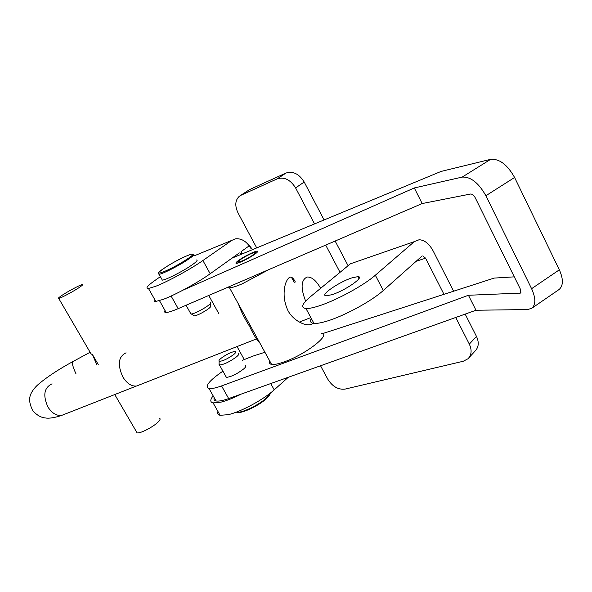 <?xml version="1.0" encoding="UTF-8"?>
<svg xmlns="http://www.w3.org/2000/svg" width="592" height="592" viewBox="0 0 592 592"><rect width="100%" height="100%" fill="white"/><g stroke="black" fill="none" stroke-linecap="round" stroke-linejoin="round"><path stroke-width="0.89" d="M241.218 394.102C233.507 397.979 226.803 400.651 221.119 402.116L213.098 402.9C210.012 402.131 210.034 399.778 213.157 395.833M217.945 411.484C217.294 413.512 218.011 414.785 220.106 415.303L228.186 414.681C240.848 411.862 263.403 399.696 274.207 389.847L288.289 377.282M160.402 276.664L156.85 279.098C147.697 285.44 144.914 288.57 148.481 288.489L155.859 286.225C167.839 281.577 190.913 268.975 202.901 260.524L231.864 240.337L235.749 238.783C241.825 238.332 246.968 241.684 251.178 248.825M154.667 299.441C153.646 300.884 154.024 301.55 155.807 301.454L163.251 299.36C175.306 294.905 198.327 282.347 210.19 273.748L238.872 253.228M414.304 241.64L350.412 263.803L310.645 296.525C301.972 303.822 300.418 307.825 305.968 308.521C308.728 308.647 312.857 307.847 318.355 306.108C335.449 300.854 363.569 285.625 375.335 275.221L414.304 241.64L419.099 239.745C424.553 239.96 429.296 243.793 433.322 251.252L453.576 291.22M311.303 318.452C309.675 321.397 310.563 323.047 313.96 323.402C316.764 323.632 320.923 322.921 326.451 321.271C343.634 316.283 371.672 301.113 383.29 290.502L421.904 256.181M351.922 277.877L357.857 276.642C365.479 276.427 345.203 290.628 331.934 294.69L326.347 295.808C318.947 295.837 338.787 282.029 351.922 277.877M468.931 357.768L475.139 351.012C478.743 347.208 479.194 342.346 476.486 336.434L465.171 314.108M252.555 249.624L249.461 245.643L241.011 251.696L242.209 253.916M314.544 223.909L295.6 187.93C290.428 179.716 284.323 176.675 277.308 178.814L240.892 195.308L249.624 189.573L240.271 195.619M249.624 189.573L286.01 173.027C293.018 170.881 299.078 173.878 304.199 182.018L324.09 219.95M348.089 265.712L335.146 241.033M359.226 278.062L358.471 277.811M320.538 365.767L327.813 379.235C332.467 386.576 338.217 389.862 345.062 389.099L463.24 361.261L468.02 358.752C471.624 354.948 472.053 350.064 469.315 344.1L476.486 336.434M422.777 255.892L425.589 258.179L443.978 294.328M455.759 317.467L469.315 344.1M340.045 272.335L325.704 245.103M240.892 195.308L239.375 196.211C235.105 200.229 234.676 205.846 238.088 213.039L256.713 247.9M257.424 251.141L257.461 251.844M242.409 253.835L241.011 251.696M208.754 295.475L218.981 313.938M237.052 346.557L244.207 359.485M242.091 253.968L239.701 252.895M358.197 277.285L359.115 277.056M358.833 277.204L359.255 277.278M238.073 260.806C242.816 257.128 254.516 251.171 257.076 251.134C258.275 251.097 257.794 251.918 255.64 253.598C250.971 257.261 239.02 263.344 236.526 263.344C235.32 263.366 235.838 262.522 238.073 260.806M245.029 365.294L245.251 365.316C246.516 365.627 246.08 366.766 243.934 368.742C237.111 373.989 231.198 376.875 226.211 377.393L225.685 376.083M559.166 289.458C563.384 285.618 563.436 279.069 559.336 269.819L514.589 177.474L485.884 195.73L531.594 288.696C535.797 297.998 535.901 304.503 531.882 308.21L558.663 289.799M485.884 195.73C478.58 182.817 470.677 176.608 462.167 177.104L414.304 187.953L422.17 203.552L470.536 194.028C472.238 193.969 473.8 195.212 475.228 197.75L520.383 289.177L520.449 293.092L468.427 295.267L221.563 385.925C215.71 388.041 211.529 388.9 209.02 388.5C204.432 386.502 209.065 380.723 222.925 371.147M322.61 333.585L494.157 278.092L514.293 276.849M242.291 360.35L252.74 356.184L264.92 352.247M531.882 308.21L527.65 309.557L475.983 310.245L228.667 398.579C222.799 400.643 218.596 401.435 216.043 400.962C214.193 400.547 213.579 399.459 214.2 397.691M468.427 295.267L475.983 310.245M514.589 177.474C507.388 164.672 499.404 158.626 490.642 159.337L441.062 171.428L231.975 258.156M414.304 187.953L183.15 290.087M422.17 203.552L178.192 308.639C172.42 311.103 168.409 312.376 166.145 312.472C164.509 312.502 164.132 311.836 165.013 310.474M210.515 303.393L210.478 306.168C211.137 306.538 209.99 307.736 207.052 309.779C201.887 313.101 197.698 315.151 194.487 315.921L193.658 315.418M210.523 302.497C211.307 302.919 209.945 304.34 206.438 306.767C200.288 310.719 195.301 313.161 191.49 314.093L190.594 313.36M196.285 260.006C198.527 259.977 196.196 262.219 189.307 266.755C180.012 272.786 165.516 279.979 162.356 280.149L161.794 279.15M221.134 358.241C219.225 359.818 218.559 360.824 219.121 361.268C222.481 361.312 227.35 359.055 233.744 354.504C236.178 352.425 236.534 351.396 234.809 351.411C230.769 352.24 226.211 354.512 221.134 358.241M219.092 363.695L219.499 365.035C224.013 364.539 229.666 361.816 236.46 356.872C239.005 354.712 239.627 353.483 238.324 353.187M295.327 281.984C291.886 275.021 288.615 275.569 285.514 283.62C283.028 292.596 283.82 301.557 287.904 310.489C293.432 321.493 309.483 328.856 313.486 322.522M249.358 326.014C244.385 318.089 240.759 310.793 238.495 304.133M250.845 253.753L254.427 252.407C259.185 251.052 250.15 257.49 242.668 260.746L238.028 262.145C238.591 260.465 242.868 257.668 250.845 253.753M259.91 343.123C256.913 340.178 253.539 334.732 249.78 326.784M321.456 333.222C331.779 333.925 306.316 354.001 284.922 361.608C278.736 363.88 274.288 364.805 271.595 364.398C269.656 364.043 269.064 362.963 269.819 361.164M268.997 269.523L242.38 283.753C236.275 286.365 231.99 287.719 229.541 287.823L227.89 287.231M159.455 418.285C160.624 418.67 160.225 419.869 158.249 421.889C153.498 426.847 139.771 433.921 137.07 432.819L136.449 431.753M80.238 286.817C74.688 290.753 60.739 298.264 58.712 298.412C57.801 298.516 58.541 297.732 60.946 296.059C66.63 292.071 80.209 284.759 82.31 284.567C83.22 284.456 82.525 285.203 80.238 286.817M90.154 352.344L91.027 353.838L92.53 354.704L98.242 364.502M126.066 352.817C118.37 356.517 117.297 364.576 122.84 376.978C126.947 383.512 131.528 386.524 136.567 386.021L139.172 384.992M320.62 288.319L320.561 288.208C316.254 280.586 311.799 276.849 307.211 277.012C300.995 279.809 300.47 287.853 305.635 301.158M139.002 385.066L136.745 385.947M96.888 365.064L92.53 354.704M270.736 383.557L274.207 389.847M202.901 260.524L210.19 273.748M375.335 275.221L383.29 290.502M194.028 255.922L231.864 240.337M359.152 277.1L358.249 277.396M425.589 258.179L416.132 261.301M277.308 178.814L286.01 173.027M295.6 187.93L304.199 182.018M559.336 269.819L531.594 288.696M520.871 292.529L519.643 293.358M221.563 385.925L228.667 398.579M490.642 159.337L462.167 177.104M171.118 296.037L178.192 308.639M166.419 266.748C147.364 278.625 166.707 272.246 185.296 260.31C204.188 248.351 183.971 255.455 166.419 266.748M193.081 254.205C195.293 254.123 192.94 256.336 186.029 260.843C176.705 266.844 162.208 274.074 159.078 274.311L158.316 273.696M265.889 399.023C258.127 406.216 240.374 414.267 236.926 412.21M270.144 393.214C270.507 393.939 269.131 395.848 266.03 398.949C257.853 406.578 239.079 414.733 236.415 412.121L236.415 412.121C240.729 413.616 258.297 405.439 266.037 398.275L270.004 393.317M52.059 383.823C44.06 387.634 42.698 395.389 47.989 407.111C51.992 413.253 56.588 415.998 61.783 415.355L64.484 414.289M75.998 373.811C72.609 366.529 71.647 362.415 73.097 361.46L90.11 352.262M357.857 276.642L358.922 278.677M305.968 308.521L313.96 323.402M148.481 288.489L155.807 301.454M213.098 402.9L220.106 415.303M257.076 251.134L257.49 251.911M209.02 388.5L216.043 400.962M159.477 300.662L166.145 312.472M186.058 256.092C178.118 259.836 171.554 263.396 166.367 266.77C154.482 274.695 158.848 273.689 159.078 274.311L162.356 280.149M194.487 315.921L191.49 314.093M191.024 314.13L186.058 305.243M219.121 361.268L219.07 364.894M219.499 365.035L226.433 377.415M271.595 364.398L229.541 287.823M294.224 282.443L291.434 277.241M238.028 262.145L237.755 263.092M136.404 386.043L61.783 415.355C54.553 417.782 49.018 418.64 45.184 417.93C41.114 417.582 37.096 415.303 33.137 411.092C29.474 404.558 28.697 398.867 30.806 394.035C32.604 390.128 35.601 386.487 39.805 383.113C48.344 376.135 59.341 368.971 72.794 361.623M137.07 432.819L114.759 394.546M91.027 353.838L58.712 298.412M136.567 386.021L257.402 338.565M299.397 322.07L310.83 317.578"/></g></svg>
